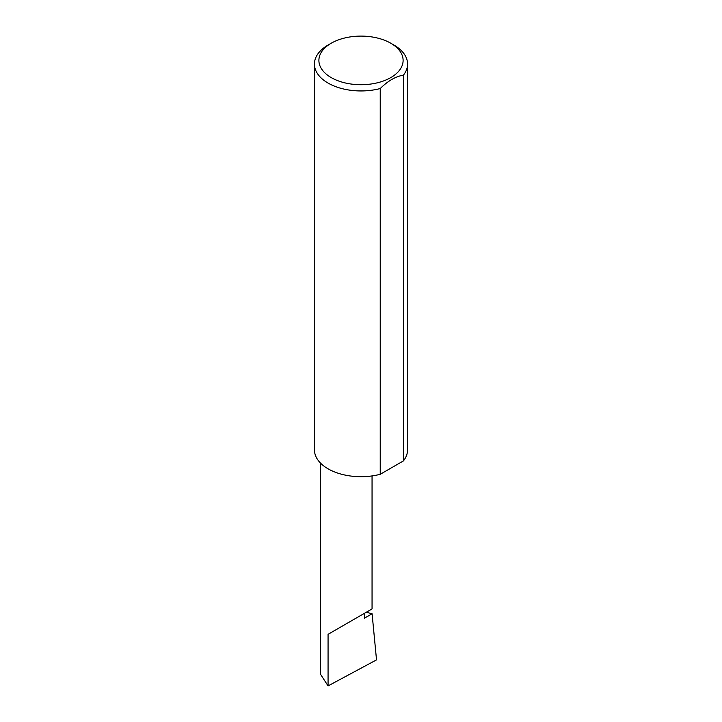 <?xml version="1.0" encoding="UTF-8"?>
<svg xmlns="http://www.w3.org/2000/svg" width="722" height="722" viewBox="0 0 722 722"><rect width="100%" height="100%" fill="white"/><g stroke="black" fill="none" stroke-linecap="round" stroke-linejoin="round"><path stroke-width="1.08" d="M366.298 612.238L372.092 613.763L364.511 618.14L364.511 613.276L372.056 608.917L372.056 475.924M364.511 613.276C370.576 609.774 377.75 605.632 364.511 613.276L328.068 634.313L364.511 613.276M331.227 77.597A42.102 24.304 0 0 0 390.773 77.597A42.102 24.304 0 0 0 390.773 43.221L393.932 45.044A46.569 26.885 180 0 1 407.569 64.059A46.569 26.885 180 0 1 403.417 75.16C395.692 76.415 387.967 80.873 380.232 88.544A46.569 26.885 180 0 1 328.068 83.075A46.569 26.885 180 0 1 314.431 64.059A46.569 26.885 180 0 1 328.068 45.044L331.227 43.221A42.102 24.304 0 0 0 331.227 77.597M380.232 88.544L380.232 474.291A46.569 26.885 180 0 1 328.068 468.822A46.569 26.885 180 0 1 314.431 449.806L314.431 64.059M372.092 613.763L376.523 659.881L328.068 685.9L320.523 674.294L320.523 463.1M328.068 685.9L328.068 634.313M403.417 75.16L403.417 460.907A46.569 26.885 180 0 0 407.569 449.806L407.569 64.059M380.232 474.291L403.417 460.907M393.932 45.044L390.773 43.221A42.102 24.304 0 0 0 331.227 43.221"/></g></svg>
